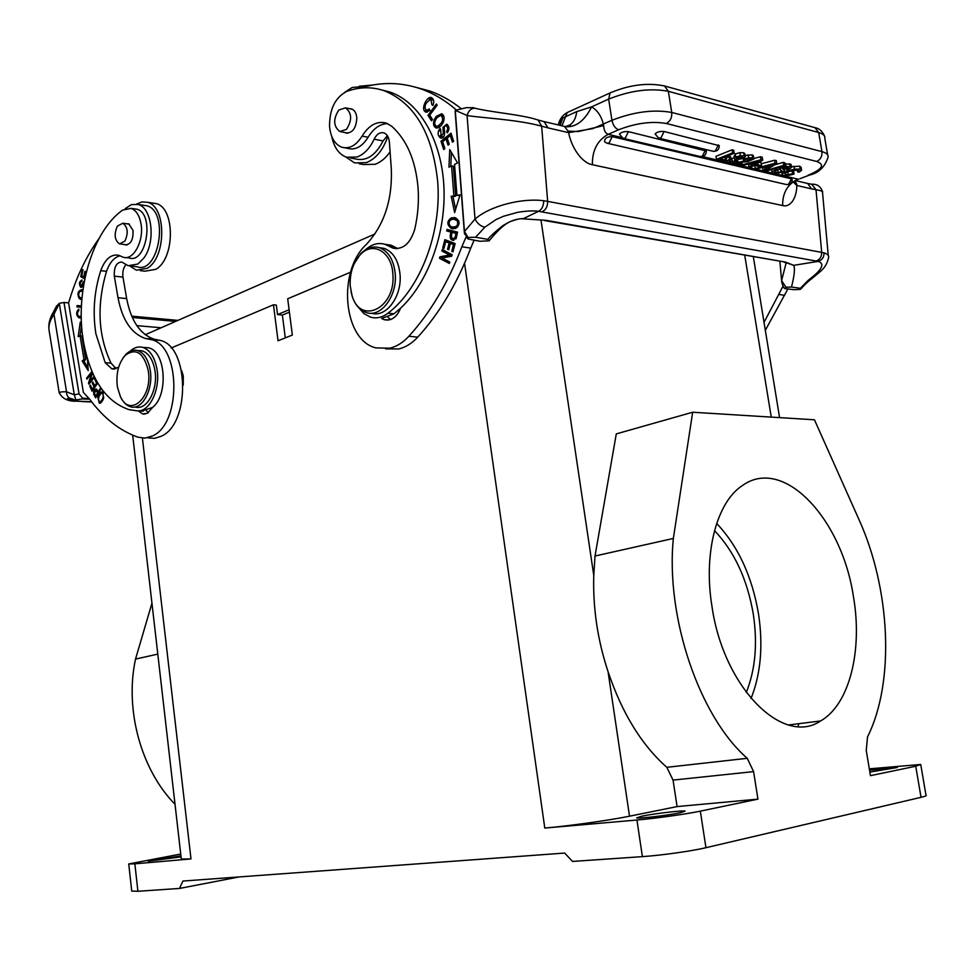<?xml version="1.0" encoding="UTF-8"?>
<svg xmlns="http://www.w3.org/2000/svg" width="975" height="975" viewBox="0 0 975 975"><rect width="100%" height="100%" fill="white"/><g stroke="black" fill="none" stroke-linecap="round" stroke-linejoin="round"><path stroke-width="1.46" d="M239.192 876.927L179.534 888.432L137.914 891.284L134.855 863.826L128.737 863.947L180.728 854.051M151.954 603.184L135.525 659.088C124.568 709.434 140.973 769.714 175.025 804.29M131.735 891.077L137.914 891.284M134.855 863.826L190.99 858.926L142.411 438.128M757.941 799.134L677.089 806.581L629.521 816.197L608.059 671.665C622.026 713.103 641.611 744.985 666.827 767.313L747.252 758.306L753.59 771.615L757.941 799.134L700.33 811.139L705.949 847.702C691.909 851.065 660.953 855.416 642.391 856.635L572.508 861.437L564.683 853.064L182.898 881.059L179.534 888.432M700.33 811.139C686.266 814.125 655.395 818.452 636.931 820.024L544.793 828.055C568.242 826.081 609.814 820.255 629.521 816.197M453.241 228.82L449.975 225.847M350.561 272.208L287.698 298.777L292.342 335.059L278.033 340.775L273.475 304.785L171.21 347.99M181.618 370.61L183.3 375.911L183.227 385.174M641.916 816.172L636.712 817.867C637.674 818.915 668.033 815.38 680.184 812.772L685.084 811.139C683.743 810.128 654.176 813.589 641.916 816.172M705.949 847.702L921.034 797.331C925.287 796.331 926.932 795.612 925.982 795.186L920.802 764.863M747.252 758.306C699.294 716.625 665.498 617.102 673.347 538.444L692.677 412.23L814.454 419.786L858.89 519.358C890.346 588.681 895.16 681.622 867.543 736.856L866.239 750.384L870.456 775.673L915.732 766.24L920.729 764.473L869.322 768.836M711.933 606.17C723.365 687.485 783.01 746.631 820.584 720.964C849.688 704.498 862.814 650.033 853.381 596.286C841.839 518.834 783.827 456.324 742.828 485.258C717.088 501.479 703.121 552.277 711.933 606.17M869.858 772.078L897.293 767.496L869.554 770.226M779.573 417.617L753.358 256.9M666.827 767.313L673.055 780.098L677.089 806.581M673.347 538.444L595.018 556.018L593.775 575.457L540.979 219.984M608.059 671.665C597.577 640.014 592.812 607.937 593.775 575.457M692.677 412.23L616.285 433.899L595.018 556.018M797.964 726.473L798.939 723.669M273.475 304.785L276.327 305.077L277.534 314.572L289.1 309.757M285.285 337.874L282.384 315.047L277.534 314.572M374.9 233.988L145.263 334.73M282.384 315.047L289.404 312.146M157.792 654.103L135.525 659.088M181.301 859.024L190.99 858.926M180.936 855.879L148.322 861.181L181.058 856.867M461.175 108.639C451.303 100.791 440.907 94.941 429.999 91.089L415.655 87.226M385.588 348.879L398.86 348.952C405.685 347.283 411.974 343.346 417.751 337.131C439.384 313.462 457.043 283.798 470.742 248.125L474.167 240.033M390.646 319.508L387.977 317.253M465.916 237.327L461.857 246.785C448.159 282.652 430.487 312.487 408.854 336.29C403.077 342.53 396.788 346.491 389.963 348.173L375.96 347.904C343.322 340.421 337.058 271.318 366.295 244.481C384.15 225.127 392.498 199.887 391.316 168.76L389.366 141.997C388.867 137.207 387.063 134.172 383.931 132.905C380.018 131.966 376.764 134.05 374.156 139.157C369.781 148.383 364.102 154.33 357.106 156.999L346.515 157.243C338.947 154.367 334.023 147.42 331.744 136.427M344.65 92.357L352.121 87.506L367.648 86.08C385.625 81.912 403.443 82.887 421.102 88.981C433.546 93.381 445.295 100.376 456.337 109.968M429.865 110.492L429.305 109.017L426.38 110.431C423.638 106.653 425.137 102.948 430.877 99.292L431.901 104.739L432.961 105.398C434.35 101.51 433.814 98.926 431.352 97.634C427.391 95.452 419.75 109.688 425.977 112.198L429.865 110.492M452.144 254.743L442.284 249.576L441.833 250.977L449.572 255.036L439.969 256.778L439.493 258.277L449.329 263.469L449.78 262.068L442.041 257.985L451.657 256.242L452.144 254.743M457.555 162.935L449.743 149.577L448.939 167.2L451.547 165.908L453.875 195.853L451.193 196.292L454.63 212.587L460.042 194.829L456.934 195.341L454.533 164.434L457.555 162.935M436.398 104.02L427.988 115.306L431.511 120.827L432.498 119.498L429.719 115.148L437.153 105.19L436.398 104.02M455.13 243.579L444.88 239.655L442.699 248.137L443.893 248.601L445.697 241.617L449.17 242.958L447.549 249.259L448.744 249.722L450.377 243.421L453.521 244.627L451.766 251.355L452.985 251.83L455.13 243.579M457.531 232.123L446.989 229.442L446.684 230.978L450.95 232.062C449.585 236.827 450.097 239.521 452.473 240.167L456.19 238.266L457.531 232.123M450.998 133.136L440.98 141.192L443.686 149.528L444.868 148.578L442.638 141.728L446.038 138.986L448.049 145.178L449.231 144.239L447.208 138.048L450.292 135.562L452.461 142.179L453.643 141.229L450.998 133.136M434.326 119.498C432.863 123.557 433.424 126.36 436.008 127.932C438.726 128.322 441.175 126.397 443.357 122.167C444.746 117.987 444.198 115.184 441.675 113.758L436.276 116.366L434.326 119.498L435.545 119.767M451.291 217.852C446.684 221.325 446.721 224.872 451.413 228.516L455.605 228.467C460.224 224.664 460.176 221.118 455.459 217.815L451.291 217.852L455.313 217.766M442.955 127.359L443.357 133.392L441.078 136.317L440.712 129.602L440.078 128.444L438.616 130.674C437.568 133.758 438.202 136.195 440.493 137.975L440.59 138.011C443.735 138.438 445.014 135.83 444.417 130.211C444.027 126.811 444.624 125.361 446.221 125.848C447.988 127.274 448.11 129.188 446.574 131.601L447.22 132.844C449.633 129.468 449.475 126.579 446.745 124.191L442.955 127.359M344.918 147.822L347.783 148.383C355.375 150.394 362.152 146.689 368.099 137.28C373.462 128.456 379.945 123.886 387.538 123.593M400.591 308.173L393.997 313.816L381.591 318.484L384.345 319.763L389.586 319.837C394.4 318.423 398.068 314.535 400.591 308.173C428.171 282.457 446.209 233.11 443.905 186.664C441.638 140.193 419.384 102.229 390.28 92.162L381.578 89.895M397.885 248.588L391.024 245.176L385.576 244.384M442.772 141.607L440.98 141.192M442.76 141.57L451.474 134.574M427.172 110.504L429.804 110.553M427.148 112.259L425.575 109.834M429.232 99.535L431.949 97.939M433.107 105.007L431.901 104.739M433.595 100.388L430.877 99.292M426.733 110.504L428.927 110.894M441.833 250.977L443.613 251.245L443.881 250.417M449.524 262.884L439.493 258.277M441.273 258.533L441.76 257.034L439.969 256.778M441.76 257.034L451.352 255.292L449.572 255.036M451.352 255.292L443.613 251.245M450.779 166.286L451.413 152.441M459.847 195.488L456.934 195.341M455.642 209.259L452.973 196.609L451.193 196.292M452.973 196.609L455.654 196.17L453.875 195.853M455.654 196.17L453.338 166.262L451.547 165.908M432.339 119.718L429.78 115.696L427.988 115.306M442.699 248.137L443.966 248.32M446.209 241.702L446.574 240.301M453.058 251.55L451.766 251.355M454.801 244.81L453.521 244.627M454.837 244.713L450.377 243.421M448.817 249.442L447.549 249.259M450.889 243.494L449.17 242.958M450.962 243.226L445.697 241.617M446.684 230.978L448.463 231.258L448.744 229.881M453.899 240.301L452.059 238.156M452.717 232.464L450.95 232.062M452.741 232.342L448.463 231.258M453.521 238.692L455.934 238.826M457.251 233.5L452.193 232.379L455.959 233.342L455.008 237.742M455.971 233.354L457.238 233.549M454.984 237.729L452.827 238.582C451.279 237.912 451.072 235.853 452.193 232.379M455.008 237.754L456.3 237.949M451.913 135.915L450.292 135.562M447.635 139.327L446.038 138.986M438.823 115.952L442.236 114.026M437.251 128.054L435.557 125.592M436.861 126.323L440.7 126.067M443.918 116.573L442.479 115.769M440.359 115.355L441.163 115.477C443.954 119.34 442.687 122.947 437.361 126.311L436.434 126.226C434.009 124.568 434.18 121.729 436.946 117.707M436.971 117.731L440.615 115.355M453.314 228.832L451.413 228.516M451.023 219.594L453.07 218.156M458.701 220.752L455.691 219.448M453.533 227.224L457.714 226.943M453.826 219.156L457.165 220.691C458.591 225.298 456.775 227.37 451.717 226.931L449.804 225.639C448.183 221.812 449.524 219.643 453.826 219.107L454.118 219.156M457.165 220.703L458.786 220.972M445.66 125.812L447.391 124.568M443.04 131.077L444.612 131.406M448.707 126.823L446.221 125.848M441.663 138.036L440.2 135.623M442.869 136.695L443.722 136.537M447.988 131.905L446.574 131.601M489.121 240.849L479.737 241.252L468.768 239.119L467.976 237.449L475.568 237.242L484.904 227.163L495.958 219.607L503.514 216.267L517.615 212.331C526.646 210.88 533.605 210.551 538.505 211.319L818.122 261.385C822.071 260.142 824.046 257.315 824.046 252.927C827.519 253.927 829.03 255.572 828.616 257.875M476.665 240.52L479.517 241.191M464.453 232.891L467.732 238.79L468.756 239.143M473.472 107.738L466.44 107.664L455.264 110.346L455.191 112.149L464.38 232.903L464.466 231.514L475.008 219.082C490.315 205.676 522.308 197.84 543.66 200.74C543.636 205.981 541.917 209.503 538.505 211.319L523.477 218.595C517.079 218.668 510.79 220.679 504.636 224.64C503.807 224.335 488.633 237.291 487.927 239.363L475.568 237.242M387.818 136.415C383.102 150.089 375.923 158.827 366.283 162.642L354.534 162.886L345.893 157.024M359.044 163.727L363.334 164.543L375.095 164.3C380.713 162.277 385.71 158.121 390.085 151.832M359.3 86.251L373.047 84.983M374.156 139.157L383.053 140.961C375.533 155.549 366.32 161.533 355.4 158.925L350.513 157.999M383.053 140.961L387.343 135.647M489.182 240.874L487.927 239.363M467.988 237.425L464.527 231.502M464.466 231.502L455.264 110.346L467.086 115.489C479.347 117.817 515.897 119.182 541.661 126.165L547.645 201.374L821.693 252.391L816.002 189.698L811.541 188.87L807.727 183.568M570.082 124.861C573.775 122.204 575.993 117.78 576.749 111.601L562.855 117.938M576.749 111.601L591.618 106.86L608.644 99.109L610.082 92.93L567.194 112.564L561.966 125.812M560.113 125.373L562.867 117.951L558.212 124.922C559.553 119.328 562.538 115.208 567.194 112.564L568.498 111.967M786.191 262.726L781.597 280.544L781.913 282.652C782.913 286.37 783.949 288.368 785.033 288.624L785.911 287.223L791.493 287.04C794.381 275.742 795.112 268.515 793.711 265.346L785.545 262.104L545.829 220.313L522.381 218.802C520.662 218.437 517.116 219.192 511.717 221.069C505.952 222.909 498.603 229.296 489.645 240.203M538.212 120.181L541.661 126.165L548.096 127.908L544.099 121.717M799.878 178.717L809.677 175.012C818.622 173.038 824.74 167.139 828.055 157.292C828.531 154.757 826.495 152.868 821.949 151.625L671.738 112.454C653.628 109.212 633.689 111.833 611.934 120.291L592.788 128.627L568.608 132.649C571.667 148.298 582.221 163.02 592.386 164.726L782.657 205.554C790.311 207.736 796.782 198.12 796.794 185.457L793.223 181.996M827.641 154.854L824.813 138.426C825.277 135.793 823.229 133.831 818.683 132.527L814.966 127.652L664.511 85.971L668.35 91.309L818.683 132.527L821.949 151.625C822.315 156.244 820.572 159.522 816.709 161.472L666.315 123.496C670.312 121.253 672.116 117.573 671.738 112.454L668.35 91.309C650.24 87.872 630.338 90.48 608.644 99.109L611.934 120.291C613.031 125.324 615.262 128.481 618.613 129.76L608.181 134.318C605.39 133.295 603.891 130.394 603.683 125.604L603.342 124.105C601.307 116.049 597.395 110.297 591.618 106.86C584.573 120.924 575.737 127.554 565.11 126.738L569.851 125.019M564.367 126.372L568.011 131.077L578.163 131.576L603.622 125.617M568.011 131.089L568.498 132.442M563.574 126.189L564.33 126.348M785.911 287.223L781.597 280.544L779.902 261.519M785.033 288.624L794.223 289.697L800.304 289.392L800.353 288.283L791.493 287.04M828.531 257.656C826.447 268.149 819.219 272.001 819.609 272.171L810.481 279.715L808.324 280.191L800.353 288.283M808.324 280.191C822.023 269.929 825.289 263.652 818.122 261.385L793.711 265.346L787.629 263.226M783.047 286.15L763.925 322.567M765.229 330.476L787.91 288.88M365.332 249.905C371.585 244.213 378.154 242.348 385.052 244.311L392.986 248.137C403.126 249.844 410.39 243.494 414.789 229.076C417.946 215.243 419.031 201.411 418.043 187.553C415.582 160.339 406.831 139.925 391.779 126.311L386.344 123.118C377.106 120.693 369.038 125.007 362.115 136.073C356.168 145.507 349.403 149.224 341.811 147.225C334.717 144.337 330.635 137.402 329.55 126.397C329.489 109.102 335.217 97.451 346.734 91.418C359.434 86.787 371.95 86.58 384.296 90.773C414.631 103.216 432.413 133.331 437.653 181.143C441.992 232.513 420.042 289.1 388.013 313.17C382.31 317.484 376.484 318.813 370.561 317.155L364.053 313.694L358.629 307.649M344.894 132.551L345.772 132.941C352.56 133.222 356.241 128.188 356.813 117.841C356.35 113.149 354.607 110.175 351.609 108.944L349.416 108.676M379.287 247.662L384.138 248.357C393.242 251.867 398.531 260.532 400.03 274.353C402.163 296.376 386.027 317.996 371.621 313.207M346.466 129.37L339.812 131.515C333.377 126.372 333.036 119.206 338.788 110.041L345.54 107.835C351.963 113.051 352.28 120.23 346.466 129.37M354.303 263.53L360.604 253.878C366.429 247.894 372.669 245.822 379.324 247.662C388.428 251.184 393.717 259.874 395.216 273.719C397.373 296.022 380.92 317.813 366.442 312.597C359.921 310.428 355.192 305.053 352.243 296.473L351.037 291.793M350.208 285.931L352.036 295.522C360.409 325.869 396.301 307.868 392.852 273.89C391.767 251.416 372.377 240.728 359.994 255.011C352.926 263.165 349.659 273.463 350.208 285.931M181.801 371L183.056 375.521L183.202 384.101M141.741 411.06L152.575 407.44C168.724 395.009 165.64 350.915 148.468 347.783L144.202 347.453M148.139 437.921L154.757 438.311L161.35 436.178C190.564 423.772 189.272 345.613 159.815 340.336L154.148 339.202C140.132 334.388 130.967 320.848 126.665 298.606L122.972 277.107C122.338 272.11 123.289 267.991 125.86 264.737M148.322 412.73L146.506 410.78M140.315 270.648L145.007 271.184L155.768 269.332C175.086 258.911 175.293 207.602 156.037 203.568L152.551 203.044M136.476 204.104L141.936 201.935L147.408 202.276C166.64 206.322 166.433 257.851 147.152 268.32L136.403 270.197L129.894 266.077M143.63 205.286L146.774 205.749C169.516 211.063 158.962 274.962 136.89 266.736L131.698 266.138M125.166 208.674L131.479 204.579L138.084 204.47C152.173 207.577 155.951 242.202 143.825 258.07L137.877 264.018L128.213 265.724L121.729 262.019C116.366 262.373 113.904 267.077 114.319 276.144L118.012 297.728C122.289 320.068 131.442 333.657 145.446 338.496L151.101 339.629C180.521 344.918 181.801 423.418 152.636 435.886L145.092 438.128L137.889 437.178C119.608 430.584 103.618 418.043 89.944 399.531L83.375 392.45L68.603 302.896L69.079 301.336C76.306 277.156 86.287 256.206 99.048 238.485M89.273 398.653L82.57 398.141L79.048 393.9L63.997 302.457L68.603 302.896M85.057 277.534L85.727 271.72L84.971 271.306L83.752 276.827L81.778 275.742L83.07 269.868L82.302 269.453L80.73 276.644L84.788 278.862M91.942 371.524L86.58 378.154L86.946 379.117L91.553 373.425L88.493 383.102L88.896 384.138L94.551 377.179M94.112 376.289L89.773 381.627L92.54 372.889M86.909 357.118L85.776 358.044L82.485 334.864M81.754 327.6L80.243 322.225L78.183 336.643L80.096 335.851L83.984 359.507L82.168 360.982L88.189 370.597L87.494 359.153M95.014 378.093L94.526 378.8L96.574 383.187L94.673 385.917L92.832 381.968L92.186 382.907L94.014 386.856L92.308 389.317L90.358 385.088L89.7 386.027L92.089 391.207L97.671 383.187L97.061 381.871M81.254 316.266L79.146 316.461C76.964 315.01 76.891 312.999 78.914 310.428L78.719 309.112C75.892 312.219 75.989 315.132 79.012 317.862L81.278 317.655M81.437 305.858L77.062 305.577L76.964 306.942L81.376 307.235M94.88 394.314L93.734 394.253L95.635 397.849L100.888 389.147L100.401 388.257L98.256 391.804L96.196 388.903C94.209 389.622 93.393 391.402 93.758 394.241M103.752 397.678L102.217 391.816C100.401 391.828 98.938 393.729 97.829 397.508L99.377 403.333L102.777 400.384L103.752 397.678M84.411 280.727L80.888 286.041C79.682 284.164 80.023 282.592 81.924 281.324L82.034 279.996C79.097 281.543 78.683 283.993 80.803 287.381L81.961 287.003L83.752 282.969M82.899 289.941L82.107 289.648C77.939 290.55 76.952 293.499 79.158 298.484L80.718 299.435M129.992 351.317C133.989 347.551 138.194 346.222 142.618 347.332C149.76 349.745 154.501 356.801 156.853 368.501C160.777 388.538 149.931 411.938 137.524 410.877L129.212 409.707C105.69 401.749 90.431 379.019 83.448 341.53C74.685 292.183 92.137 231.465 122.655 210.088L131.016 208.358C136 210.149 139.303 215.17 140.924 223.397C144.373 240.496 133.404 261.056 123.155 257.217L118.731 255.292C111.077 253.902 105.081 259.033 100.742 270.672C94.148 291.33 92.54 312.402 95.903 333.864L105.19 362.7L110.992 363.102L116.183 368.672M138.218 410.902L142.618 413.936L147.457 413.278L152.575 407.44M125.885 257.546L128.98 257.924C146.542 264.481 154.915 213.415 136.853 209.198L134.331 208.833M120.071 255.791C114.197 257.266 109.688 262.433 106.543 271.318L100.742 270.672M110.992 363.102C98.061 335.51 96.586 304.919 106.543 271.318M84.923 278.18L80.73 276.644M82.448 276.839L82.595 276.193M84.581 276.912L83.752 276.827M89.676 383.175L88.493 383.102M92.357 373.486L91.553 373.425M87.677 378.227L86.58 378.154M90.882 381.688L89.773 381.627M87.202 358.142L85.776 358.044M88.018 367.673L83.899 361.091L82.168 360.982M83.899 361.091L85.702 359.629L83.984 359.507M85.702 359.629L81.827 335.985L80.096 335.851M80.035 335.875L81.4 326.332M90.821 386.1L89.7 386.027M93.368 389.366L92.308 389.317M95.075 386.917L94.014 386.856M93.295 382.968L92.186 382.907M95.721 385.978L94.673 385.917M97.622 383.248L96.574 383.187M95.404 378.848L94.526 378.8M80.438 317.911L78.914 316.375M80.121 316.546L81.254 316.692M78.695 307.052L78.78 305.736L77.062 305.577M78.78 305.736L81.437 305.906M96.098 390.329L96.854 389.378M99.243 391.852L98.256 391.804M95.769 395.947L96.757 395.996M98.633 392.888L97.634 392.827L95.769 395.935L94.417 393.352M94.429 393.339L95.952 390.317L97.634 392.827M100.559 403.126L99.743 402.005M101.619 393.132L102.777 392.108M100.011 402.005L101.705 402.09M100.279 401.944L99.608 401.98C97.707 399.506 98.268 396.606 101.266 393.254L103.374 393.23M102.009 393.157C103.557 394.046 103.63 396.179 102.241 399.531L103.155 399.579M102.229 399.506L100.279 401.98L101.741 402.053M81.839 287.113L81.266 286.077M81.851 299.374L80.255 297.777M80.718 291.013L82.57 289.782M79.645 291.598L81.961 291.086M81.961 291.05L82.717 291.33M81.937 298.131L80.888 298.033C78.463 296.607 78.061 294.474 79.657 291.635M63.997 302.457L59.292 303.359L53.905 314.413C50.176 319.934 48.518 324.955 48.945 329.477L48.957 329.574C48.299 323.871 49.835 317.923 53.552 311.768L53.844 311.269M56.404 306.394L59.292 303.359L74.283 394.79L79.036 393.876M82.558 398.153L82.058 398.97L75.867 399.945L74.295 394.802L66.532 391.804L53.552 311.768L56.672 305.809M89.7 399.214L82.058 398.958M90.943 401.7L78.329 401.225L75.867 399.945M70.956 398.543C64.825 398.385 66.568 399.092 76.172 400.664M59.256 392.986C59.524 392.035 61.949 391.633 66.532 391.804C66.593 396.033 68.445 398.385 72.101 398.836L76.026 400.506M78.305 401.225L76.988 401.176C68.153 401.578 62.217 398.738 59.207 392.645M105.19 362.7L111.869 368.867L118.609 367.368M124.727 244.554L125.373 244.822C130.857 244.469 133.404 239.643 133.002 230.344L128.737 223.872L126.921 223.799M138.328 350.561L142.131 350.842C148.493 352.987 152.709 359.263 154.793 369.671C158.62 388.964 146.981 410.902 135.33 407.002L134.733 406.977M124.946 241.057L119.535 243.896C114.575 240.228 113.856 234.305 117.378 226.127L122.838 223.238C127.798 226.956 128.505 232.891 124.946 241.057M123.033 357.959L126.214 354.047C129.76 350.683 133.502 349.501 137.426 350.488C143.776 352.645 147.993 358.934 150.077 369.354C153.904 388.696 142.277 410.682 130.626 406.782C126.774 405.685 123.581 402.712 121.046 397.837M117.439 387.197L120.437 396.691C130.126 418.519 153.465 396.472 148.066 369.744C143.471 352.621 135.915 347.758 125.409 355.18C118.414 363.078 115.757 373.742 117.439 387.197M716.674 523.441C738.063 546.158 751.981 576.128 758.428 613.372C763.315 645.304 760.853 673.688 751.043 698.514M746.265 692.494C755.418 669.606 757.746 643.366 753.236 613.775C747.264 579.26 734.358 551.545 714.517 530.619M810.664 184.056L811.748 184.226L816.002 189.698C821.316 190.661 823.485 191.539 822.486 192.343L822.498 192.343M793.223 181.984L796.843 184.238L796.794 185.457L811.541 188.87M734.297 157.926L730.823 158.608M736.101 160.192L734.492 159.108L734.004 156.085L735.211 155.598M734.492 159.108L742.828 157.17L735.455 157.072L734.955 154.038L739.903 152.673L743.693 152.758L744.9 153.733L745.339 156.402M729.032 156.244L729.532 159.278L730.994 159.62L730.494 156.597L729.032 156.244L726.095 158.572M760.939 159.754L762.718 160.192L750.604 167.42L748.91 167.017L752.468 164.958L748.349 163.971L742.682 165.543L740.976 165.141L760.939 159.754L760.439 156.743L753.882 158.523L753.419 155.854L752.176 154.842L745.18 155.464M760.439 156.743L762.218 157.182L762.718 160.192M748.483 164.007L748.91 167.017M759.233 162.264L761.085 162.715L761.572 165.689L759.452 166.518L755.966 165.689L758.087 164.86L757.794 163.13M775.076 163.203L776.831 163.629L764.68 170.747L763.023 170.357L766.582 168.322L762.547 167.359L756.917 168.907L755.235 168.517L775.076 163.203L774.589 160.229L761.256 163.8M755.893 165.25L754.747 165.555L755.235 168.517M774.589 160.229L776.332 160.656L776.831 163.629M762.596 167.371L763.023 170.357M783.266 162.362L784.522 162.667L785.021 165.628L765.777 171.21L764.51 170.918L783.766 165.323L783.266 162.362L774.747 164.848M779.549 169.236L776.527 169.565M791.615 167.383L791.091 164.397L784.704 163.702M783.473 169.565L784.802 170.674L784.253 167.603M792.114 170.796L787.861 171.795L788.348 174.696L792.602 173.696L792.114 170.796L793.565 171.149L794.052 174.05L789.787 175.171L783.547 175.427L782.084 174.269L782.084 172.331M787.118 168.053L784.546 169.114M801.535 169.808L801.121 167.359L799.683 166.177L791.505 166.737M700.708 156.646C704.352 156.573 706.217 154.696 706.327 151.015L628.412 131.649C624.11 131.357 621.124 132.173 619.454 134.087L619.503 134.404M713.615 151.381C717.295 151.32 719.197 149.431 719.306 145.702L664.109 131.491C659.843 131.198 656.845 132.015 655.139 133.941L655.188 134.257M725.656 160.217L723.608 161.033L716.491 159.352L715.991 156.305L732.128 149.784L733.7 150.174L734.199 153.233L720.123 158.901L725.656 160.217L724.681 157.072M605.585 142.338L604.634 141.765C604.463 138.352 606.986 136.658 612.227 136.646L791.481 178.839L792.188 179.656M730.994 159.62L729.093 160.912L729.922 161.497L729.727 160.266M729.909 161.509L732.347 161.545L731.859 158.523M732.347 161.545L734.992 160.875L734.699 159.169M734.979 160.875L736.003 159.644M736.454 158.328L736.283 157.267M739.111 158.62L738.818 156.817M741.536 158.011L741.293 156.475M735.455 157.072L735.345 153.879M735.832 156.914L740.403 155.72L739.903 152.673M740.403 155.72L744.205 155.793L743.693 152.758M744.205 155.793L745.4 156.768L743.169 158.291L743.657 161.192L747.654 160.875L751.408 159.217L748.252 158.657L744.79 159.644L743.377 159.303L743.194 158.279M743.157 158.291L740.768 159.022M740.768 159.01L738.27 159.254M738.294 159.242L736.478 161.216M736.466 161.204L727.874 162.252M727.862 162.264L726.533 161.241L726.082 158.06M726.582 161.082L729.532 159.278M743.389 159.303L748.642 157.804L752.676 157.865L753.894 158.974L747.776 161.582M748.142 154.781L748.642 157.816M752.176 154.842L752.688 157.865M747.776 161.57L736.491 162.837L742.17 164.19L741.817 162.082M732.822 162.228L732.981 163.252L740.22 164.958L742.17 164.19M732.981 163.252L743.632 161.216M737.709 160.631L737.904 161.777M747.325 158.852L747.654 160.863M749.665 158.547L749.946 160.229M754.053 164.044L759.428 160.924L750.848 163.276L754.053 164.044L753.797 162.472M755.735 164.348L755.966 165.689M758.087 164.86L761.572 165.689M768.178 167.432L773.553 164.348L765.034 166.676L768.178 167.432L767.922 165.884M783.766 165.323L785.021 165.628M784.473 171.137L778.013 173.257L773.772 173.111L772.005 171.941L775.174 169.894L774.942 168.553M775.174 169.894L776.648 170.247L776.295 168.163M776.661 170.247L774.601 171.539M774.638 171.539L775.747 172.331L775.491 170.783M775.747 172.331L778.269 172.465L777.782 169.54M778.257 172.478L780.938 171.868L780.634 170.089M780.926 171.868L781.962 171.149M781.999 171.113L780.743 170.174M780.792 170.15L779.159 167.322M779.488 169.016L779.464 167.237M779.72 168.663L781.584 167.651L781.414 166.676M781.584 167.651L786.106 166.518L785.618 163.568M786.106 166.518L790.177 166.652L789.677 163.715M790.177 166.652L791.566 167.347L791.078 164.397M791.578 167.347L788.787 169.626L787.325 169.272L786.996 167.298M787.312 169.272L789.104 168.139L788.105 167.432L783.303 167.907L782.267 168.553L783.522 169.553L783.254 167.932M782.328 173.782L786.983 171.234L794.479 169.15L800.182 169.102L801.584 170.381L798.988 172.173L797.562 171.819L797.197 169.735M797.562 171.819L799 170.357M799.061 170.625L798.123 169.869M798.135 169.869L788.617 171.502L784.899 173.452L785.521 174.647L785.265 173.16M785.521 174.647L788.348 174.696M792.602 173.696L794.052 174.05M786.983 171.234L786.496 168.309M794.479 169.15L793.979 166.225M800.182 169.102L799.683 166.177M716.491 159.352L732.627 152.856L732.128 149.784M732.627 152.856L734.199 153.233M642.391 856.635L636.931 820.024M544.793 828.055L464.563 263.335M921.034 797.331L915.732 766.24M744.754 255.401L771.262 417.105M753.59 771.615L673.055 780.098M461.857 246.785L470.742 248.125M436.276 116.366L437.86 116.72M439.14 126.701L437.361 126.311M454.07 217.51L454.764 217.62M443.357 133.392L444.746 133.685M439.92 130.955L438.604 130.674M484.904 227.163C480.931 226.48 477.628 223.787 475.008 219.082L467.086 115.489C468.524 110.711 471.096 108.274 474.813 108.188L475.849 108.481M785.545 262.104L544.318 220.508M545.829 220.313L523.014 218.814M541.82 211.819C545.72 210.161 547.658 206.676 547.645 201.374L543.66 200.74M568.608 132.649L548.096 127.908M621.233 137.402L608.181 134.318C597.431 140.303 592.166 150.442 592.386 164.726M663.682 85.739L664.511 85.971C647.607 82.461 629.472 84.776 610.082 92.93L611.349 92.333M778.781 294.426L784.692 295.315M393.997 313.816L388.013 313.17M395.777 247.455L389.793 246.602M368.099 137.28L362.115 136.073M122.972 277.107L114.319 276.144M126.665 298.606L118.012 297.728M157.328 339.836L148.614 339.129M98.621 397.544L97.829 397.508M83.302 284.115L82.314 284.005M79.158 298.484L80.876 298.655M81.693 401.334L77.988 401.273M161.131 327.771L136.841 325.638M137.524 410.877L143.374 411.145M824.046 252.927L821.693 252.391C821.706 256.803 819.853 259.655 816.148 260.959M795.064 181.167L796.843 184.238M782.657 205.554C782.45 192.989 787.52 184.178 797.891 179.132L702.39 156.573M816.709 161.472C825.264 164.678 822.339 169.297 807.934 175.329M618.613 129.76C635.968 123.082 651.873 120.998 666.315 123.496M604.61 141.789L606.84 143.179L609.082 143.057L612.227 136.646M607.449 143.313L786.277 184.507L788.458 184.446L791.481 178.839M824.509 136.122C822.498 131.247 819.317 128.432 814.966 127.652L814.186 127.445M781.816 171.381L781.706 170.759M628.412 131.649L625.255 138.194L622.952 138.316L619.454 134.087M623.561 138.462L700.001 156.488L702.268 156.402L705.388 150.199M664.109 131.491L660.916 137.987L658.576 138.097L655.139 133.941M659.161 138.243L712.908 151.222L715.223 151.125L718.38 144.885M408.854 336.29L417.751 337.131M132.673 435.155L181.313 859.133M128.737 863.947L131.747 891.15M453.521 240.325L452.473 240.167M442.955 115.879L441.163 115.477M455.13 219.351L456.922 219.655M441.09 136.354L442.869 136.732M421.102 88.981L429.999 91.089M464.6 234.085L464.417 231.623M472.753 107.518L474.813 108.188C492.521 112.564 521.698 114.514 538.163 120.023M538.042 119.998L544.282 121.704M569.912 125.19C571.898 125.08 565.927 127.238 564.379 126.372L544.135 121.619M569.924 125.178L565.963 126.543M781.889 282.47L781.987 281.617M787.593 263.189L784.095 262.251M809.762 280.288C805.423 283.567 800.036 289.928 801.206 288.637M384.345 319.763L387.879 320.129M391.024 245.176L385.052 244.311M392.986 248.137L396.727 248.674M390.28 92.162L384.296 90.773M345.772 132.941L347.063 133.197M341.067 131.771L348.014 133.185M345.54 107.835L352.511 109.346M379.324 247.662L384.138 248.357M352.036 295.522L352.243 296.473M359.994 255.011L360.604 253.878M145.446 338.496L154.148 339.202M151.101 339.629L159.815 340.336M80.084 317.96L79.012 317.862M97.5 390.402L95.952 390.317M81.108 286.065L82.509 286.211M81.766 291.025L82.741 291.123M59.243 393.023L48.933 329.477M91.808 402.005L81.157 401.481M175.598 321.421L132.295 317.472M177.938 320.397L131.71 316.144M138.084 204.47L146.774 205.749M114.636 369.05L111.869 368.867M142.618 347.332L148.468 347.783M131.016 208.358L136.853 209.198M125.373 244.822L126.518 244.969M120.668 244.043L127.213 244.871M122.838 223.238L129.395 224.14M137.426 350.488L142.131 350.842M125.409 355.18L126.214 354.047M142.618 413.936L145.214 414.058M147.408 202.276L156.037 203.568M788.629 724.961L820.584 720.964M811.748 184.226C817.148 183.934 820.731 186.396 822.473 191.587M828.263 255.548L822.51 192.343M811.919 184.287L807.592 183.471M807.763 183.495L795.771 180.68M798.586 179.181L793.553 181.984M800.243 178.571L808.653 175.402M787.008 184.653C790.274 184.592 792.017 182.922 792.248 179.644M726.034 158.218L726.533 161.241M772.005 171.941L771.603 169.528M779.196 167.31L779.488 169.004M781.779 172.429L782.084 174.269M611.386 92.32L608.351 93.722M596.956 98.938L592.654 100.912M582.428 105.593L578.163 107.542"/></g></svg>
